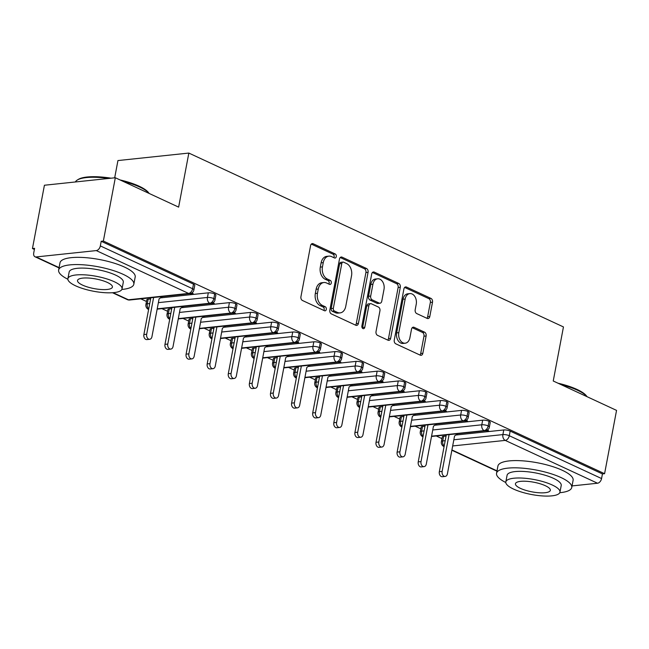 <?xml version="1.0" encoding="UTF-8"?>
<svg xmlns="http://www.w3.org/2000/svg" width="649" height="649" viewBox="0 0 649 649"><rect width="100%" height="100%" fill="white"/><g stroke="black" fill="none" stroke-linecap="round" stroke-linejoin="round"><path stroke-width="0.97" d="M336.279 256.631A2.101 1.493 84 0 0 335.209 253.97L313.191 243.756A3.002 2.125 84 0 0 312.339 243.602A3.002 2.125 84 0 0 310.587 245.63L300.933 296.707A3.002 2.125 84 0 0 302.475 300.503L324.484 310.725A2.101 1.493 84 0 0 325.076 310.83A2.101 1.493 84 0 0 326.309 309.411A2.101 1.493 84 0 0 325.23 306.75L322.383 305.428A9.613 6.806 84 0 1 317.466 293.267L318.278 289.016A9.613 6.806 84 0 1 323.892 282.526A9.613 6.806 84 0 1 326.617 283.013L329.465 284.335A2.101 1.493 84 0 0 330.065 284.44A2.101 1.493 84 0 0 331.29 283.021A2.101 1.493 84 0 0 330.219 280.36L327.372 279.038A9.613 6.806 84 0 1 322.456 266.877L323.259 262.626A9.613 6.806 84 0 1 328.881 256.136A9.613 6.806 84 0 1 331.607 256.623L334.454 257.945A2.101 1.493 84 0 0 335.054 258.051A2.101 1.493 84 0 0 336.279 256.631M333.829 257.653A2.101 1.493 84 0 0 334.13 256.858A2.101 1.493 84 0 0 333.059 254.197L311.333 244.113M323.851 310.433A2.101 1.493 84 0 0 324.159 309.638A2.101 1.493 84 0 0 323.08 306.977L320.233 305.655L322.383 305.428M328.84 284.043A2.101 1.493 84 0 0 329.148 283.248A2.101 1.493 84 0 0 328.07 280.587L325.222 279.265L327.372 279.038M427.18 318.416A3.002 2.125 84 0 0 428.032 318.57A3.002 2.125 84 0 0 429.792 316.542L432.502 302.215A3.002 2.125 84 0 0 430.96 298.41L406.517 287.069A3.002 2.125 84 0 0 405.666 286.915A3.002 2.125 84 0 0 403.913 288.943L394.259 340.019A3.002 2.125 84 0 0 395.793 343.824L420.236 355.165A3.002 2.125 84 0 0 421.087 355.319A3.002 2.125 84 0 0 422.848 353.291L426.117 335.979A3.002 2.125 84 0 0 424.584 332.183L414.119 327.323A3.002 2.125 84 0 0 413.267 327.177A3.002 2.125 84 0 0 411.515 329.205L409.892 337.788A8.039 5.695 84 0 1 405.195 343.207A8.039 5.695 84 0 1 398.811 332.645L405.163 299.019A8.039 5.695 84 0 1 409.86 293.599A8.039 5.695 84 0 1 416.244 304.162L415.19 309.768A3.002 2.125 84 0 0 416.723 313.564L427.18 318.416M113.113 292.683L128.405 299.781L188.567 293.421L96.287 250.587L36.125 256.947A4.592 2.985 -65.1 0 1 35.014 256.777A4.592 2.985 -65.1 0 1 33.724 252.956L34.6 248.324L32.45 248.551L44.416 185.241L115.319 177.745L103.353 241.055L101.203 241.282L100.335 245.914L192.615 288.74L193.483 284.116L101.203 241.282M115.319 177.745L178.629 207.128L188.843 153.067L563.454 326.934L553.24 380.995L616.55 410.387L604.584 473.697L103.353 241.055M368.072 272.312A3.002 2.125 84 0 0 366.539 268.508L342.096 257.166A3.002 2.125 84 0 0 341.244 257.012A3.002 2.125 84 0 0 339.484 259.04L329.83 310.117A3.002 2.125 84 0 0 331.371 313.921L355.814 325.263A3.002 2.125 84 0 0 356.666 325.417A3.002 2.125 84 0 0 358.418 323.389L368.072 272.312L365.922 272.539A3.002 2.125 84 0 0 364.389 268.735L340.23 257.523M374.303 272.118L398.754 283.459A3.002 2.125 84 0 1 400.287 287.264L390.633 338.34A3.002 2.125 84 0 1 388.881 340.368A3.002 2.125 84 0 1 388.029 340.214L377.564 335.363A3.002 2.125 84 0 1 376.031 331.558L379.941 310.847A3.002 2.125 84 0 0 378.408 307.05L371.471 303.829A3.002 2.125 84 0 0 370.62 303.675A3.002 2.125 84 0 0 368.859 305.703L364.787 327.266A2.101 1.493 84 0 1 363.554 328.686A2.101 1.493 84 0 1 361.882 325.92L371.699 273.992A3.002 2.125 84 0 1 373.451 271.963A3.002 2.125 84 0 1 374.303 272.118L372.656 272.288M188.843 153.067L117.94 160.563L114.686 177.81M96.287 250.587A4.592 2.985 -65.1 0 0 100.335 245.914M604.584 473.697L602.442 473.924L601.566 478.548A4.592 2.985 114.9 0 1 597.518 483.229L572.037 485.923M441.945 438.619L436.258 435.974M420.844 428.819L415.149 426.182M399.735 419.027L394.048 416.382M378.635 409.227L372.94 406.59M357.526 399.435L351.839 396.79M336.425 389.635L330.73 386.999M315.317 379.843L309.63 377.199M294.216 370.052L288.521 367.407M273.107 360.252L267.42 357.607M252.007 350.46L246.312 347.815M230.898 340.66L225.211 338.024M209.797 330.868L204.102 328.224M188.697 321.068L183.002 318.432M167.588 311.277L161.893 308.632M146.487 301.477L140.784 298.84M34.389 249.451L32.45 248.551M162.599 296.528L161.828 296.869M112.472 292.723L127.293 299.603A4.592 2.985 -65.1 0 0 128.405 299.781A4.592 3.253 84 0 0 129.711 300.008L189.873 293.648A4.592 4.592 0 0 0 193.897 289.933A4.592 1.266 10.7 0 0 192.615 288.74A4.592 2.985 -65.1 0 1 188.567 293.421A4.592 3.253 84 0 0 189.873 293.648L190.392 293.559M190.344 293.859L193.134 293.567L191.836 292.967M602.442 473.924L510.163 431.098L509.287 435.722L601.566 478.548M453.846 439.779L502.894 434.595L503.77 429.963L455.874 435.033M446.066 436.063L443.608 436.323L442.732 440.955L445.198 440.695M503.77 429.963A4.592 1.266 10.7 0 1 510.163 431.098M193.483 284.116A4.592 1.266 10.7 0 1 194.773 285.309L193.897 289.933M444.167 446.114A4.592 3.253 84 0 1 442.732 440.955A4.592 1.266 -169.3 0 0 441.393 441.571L442.261 436.939A4.592 1.266 10.7 0 1 443.608 436.323M432.737 429.979L481.793 424.795L482.669 420.171A4.592 1.266 10.7 0 1 489.054 421.298A4.592 1.266 10.7 0 1 490.238 422.442L489.362 427.066A4.592 1.266 10.7 0 0 488.178 425.922A4.592 2.985 114.9 0 1 484.138 430.603L431.569 436.16M423.067 436.323A4.592 3.253 84 0 1 421.631 431.155A4.592 1.266 -169.3 0 0 420.284 431.772L421.16 427.147A4.592 1.266 10.7 0 1 422.507 426.531L421.631 431.155L424.089 430.895M482.669 420.171L434.773 425.233M424.965 426.271L422.507 426.531M457.294 434.011L458.064 433.67M489.054 421.298L488.178 425.922A4.592 1.266 10.7 0 0 481.793 424.795A4.592 3.253 84 0 0 484.138 430.603A4.592 3.253 84 0 0 485.33 430.782L488.6 430.701L487.31 430.1M411.636 420.187L460.685 415.003L461.561 410.379A4.592 1.266 10.7 0 1 467.953 411.507A4.592 1.266 10.7 0 1 469.138 412.65L468.262 417.275A4.592 1.266 10.7 0 0 467.077 416.131A4.592 2.985 114.9 0 1 463.037 420.803L410.468 426.361M401.958 426.523A4.592 3.253 84 0 1 400.522 421.363A4.592 1.266 -169.3 0 0 399.184 421.98L400.052 417.356A4.592 1.266 10.7 0 1 401.398 416.739L400.522 421.363L402.988 421.104M461.561 410.379L413.664 415.441M403.856 416.48L401.398 416.739M436.193 424.211L436.955 423.87M467.953 411.507L467.077 416.131A4.592 1.266 10.7 0 0 460.685 415.003A4.592 3.253 84 0 0 463.037 420.803A4.592 3.253 84 0 0 464.23 420.99L467.491 420.901L466.201 420.301M390.528 410.395L439.584 405.203L440.46 400.579A4.592 1.266 10.7 0 1 446.845 401.707A4.592 1.266 10.7 0 1 448.029 402.851L447.153 407.475A4.592 1.266 10.7 0 0 445.968 406.331A4.592 2.985 114.9 0 1 441.928 411.012L389.359 416.569M380.858 416.731A4.592 3.253 84 0 1 379.422 411.563A4.592 1.266 -169.3 0 0 378.075 412.18L378.951 407.556A4.592 1.266 10.7 0 1 380.298 406.939L379.422 411.563L381.88 411.304M440.46 400.579L392.564 405.641M382.756 406.68L380.298 406.939M415.084 414.419L415.855 414.078M443.137 411.19L446.39 411.109L445.1 410.509M369.427 400.595L418.475 395.411L419.351 390.787A4.592 1.266 10.7 0 1 425.744 391.915A4.592 1.266 10.7 0 1 426.928 393.059L426.052 397.683A4.592 1.266 10.7 0 0 424.868 396.539A4.592 2.985 114.9 0 1 420.828 401.22L368.259 406.777M359.749 406.939A4.592 3.253 84 0 1 358.313 401.772A4.592 1.266 -169.3 0 0 356.974 402.388L357.842 397.764A4.592 1.266 10.7 0 1 359.189 397.147L358.313 401.772L360.779 401.512M419.351 390.787L371.455 395.849M361.647 396.888L359.189 397.147M393.984 404.619L394.746 404.278M422.037 401.398L425.282 401.309L423.992 400.717M348.318 390.803L397.375 385.611L398.251 380.987A4.592 1.266 10.7 0 1 404.635 382.115A4.592 1.266 10.7 0 1 405.82 383.259L404.944 387.891A4.592 1.266 10.7 0 0 403.759 386.747A4.592 2.985 114.9 0 1 399.719 391.42L347.15 396.977M338.648 397.139A4.592 3.253 84 0 1 337.212 391.972A4.592 1.266 -169.3 0 0 335.866 392.588L336.742 387.964A4.592 1.266 10.7 0 1 338.088 387.348L337.212 391.972L339.67 391.712M398.251 380.987L350.355 386.05M340.547 387.088L338.088 387.348M372.875 394.827L373.646 394.487M404.635 382.115L403.759 386.747A4.592 1.266 10.7 0 0 397.375 385.611A4.592 3.253 84 0 0 399.719 391.42A4.592 3.253 84 0 0 400.92 391.607L404.181 391.517L402.891 390.917M327.218 381.004L376.266 375.82L377.142 371.196A4.592 1.266 10.7 0 1 383.535 372.323A4.592 1.266 10.7 0 1 384.719 373.467L383.843 378.091A4.592 1.266 10.7 0 0 382.659 376.947A4.592 2.985 114.9 0 1 378.618 381.628L326.049 387.185M317.539 387.348A4.592 3.253 84 0 1 316.112 382.18A4.592 1.266 -169.3 0 0 314.765 382.796L315.633 378.172A4.592 1.266 10.7 0 1 316.98 377.556L316.112 382.18L318.57 381.92M377.142 371.196L329.246 376.258M319.438 377.296L316.98 377.556M351.774 385.027L352.537 384.695M383.535 372.323L382.659 376.947A4.592 1.266 10.7 0 0 376.266 375.82A4.592 3.253 84 0 0 378.618 381.628A4.592 3.253 84 0 0 379.811 381.807L383.072 381.726L381.782 381.125M306.109 371.212L355.165 366.028L356.041 361.396A4.592 1.266 10.7 0 1 362.426 362.531A4.592 1.266 10.7 0 1 363.61 363.675L362.734 368.299A4.592 1.266 10.7 0 0 361.55 367.156A4.592 2.985 114.9 0 1 357.51 371.828L304.941 377.385M296.439 377.548A4.592 3.253 84 0 1 295.003 372.388A4.592 1.266 -169.3 0 0 293.656 373.005L294.532 368.372A4.592 1.266 10.7 0 1 295.879 367.756L295.003 372.388L297.461 372.12M356.041 361.396L308.145 366.466M298.337 367.496L295.879 367.756M330.666 375.236L331.436 374.895M358.727 372.015L361.972 371.926L360.682 371.325M285.008 361.412L334.057 356.228L334.933 351.604A4.592 1.266 10.7 0 1 341.325 352.732A4.592 1.266 10.7 0 1 342.51 353.875L341.634 358.499A4.592 1.266 10.7 0 0 340.449 357.356A4.592 2.985 114.9 0 1 336.409 362.037L283.84 367.594M275.33 367.756A4.592 3.253 84 0 1 273.902 362.588A4.592 1.266 -169.3 0 0 272.556 363.205L273.424 358.581A4.592 1.266 10.7 0 1 274.77 357.964L273.902 362.588L276.36 362.329M334.933 351.604L287.036 356.666M277.228 357.704L274.77 357.964M309.565 365.444L310.327 365.103M341.325 352.732L340.449 357.356A4.592 1.266 10.7 0 0 334.057 356.228A4.592 3.253 84 0 0 336.409 362.037A4.592 3.253 84 0 0 337.602 362.215L340.863 362.134L339.573 361.534M263.9 351.62L312.956 346.436L313.832 341.812A4.592 1.266 10.7 0 1 320.217 342.94A4.592 1.266 10.7 0 1 321.401 344.084L320.525 348.708A4.592 1.266 10.7 0 0 319.34 347.564A4.592 2.985 114.9 0 1 315.3 352.237L262.731 357.794M254.23 357.956A4.592 3.253 84 0 1 252.794 352.796A4.592 1.266 -169.3 0 0 251.447 353.413L252.323 348.789A4.592 1.266 10.7 0 1 253.67 348.164L252.794 352.796L255.252 352.537M313.832 341.812L265.936 346.874M256.128 347.905L253.67 348.164M288.456 355.644L289.227 355.303M320.217 342.94L319.34 347.564A4.592 1.266 10.7 0 0 312.956 346.436A4.592 3.253 84 0 0 315.3 352.237A4.592 3.253 84 0 0 316.501 352.423L319.762 352.334L318.472 351.734M242.799 341.82L291.847 336.636L292.723 332.012A4.592 1.266 10.7 0 1 299.116 333.14A4.592 1.266 10.7 0 1 300.3 334.284L299.424 338.908A4.592 1.266 10.7 0 0 298.24 337.764A4.592 2.985 114.9 0 1 294.2 342.445L241.631 348.002M233.121 348.164A4.592 3.253 84 0 1 231.693 342.997A4.592 1.266 -169.3 0 0 230.346 343.613L231.214 338.989A4.592 1.266 10.7 0 1 232.561 338.372L231.693 342.997L234.151 342.737M292.723 332.012L244.827 337.074M235.019 338.113L232.561 338.372M267.356 345.852L268.118 345.511M295.409 342.623L298.654 342.542L297.364 341.942M221.69 332.028L270.747 326.845L271.623 322.22A4.592 1.266 10.7 0 1 278.007 323.348A4.592 1.266 10.7 0 1 279.192 324.492L278.324 329.116A4.592 1.266 10.7 0 0 277.131 327.972A4.592 2.985 114.9 0 1 273.091 332.645L220.522 338.202M212.02 338.364A4.592 3.253 84 0 1 210.584 333.205A4.592 1.266 -169.3 0 0 209.238 333.821L210.114 329.197A4.592 1.266 10.7 0 1 211.46 328.581L210.584 333.205L213.042 332.945M271.623 322.22L223.727 327.283M213.919 328.321L211.46 328.581M246.247 336.052L247.018 335.711M274.308 332.832L277.553 332.742L276.263 332.142M200.59 322.237L249.638 317.045L250.514 312.42A4.592 1.266 10.7 0 1 256.907 313.548A4.592 1.266 10.7 0 1 258.091 314.692L257.215 319.324A4.592 1.266 10.7 0 0 256.031 318.172A4.592 2.985 114.9 0 1 251.99 322.853L199.421 328.41M190.911 328.572A4.592 3.253 84 0 1 189.484 323.405A4.592 1.266 -169.3 0 0 188.137 324.021L189.005 319.397A4.592 1.266 10.7 0 1 190.352 318.781L189.484 323.405L191.942 323.145M250.514 312.42L202.618 317.483M192.81 318.521L190.352 318.781M225.146 326.26L225.909 325.92M256.907 313.548L256.031 318.172A4.592 1.266 10.7 0 0 249.638 317.045A4.592 3.253 84 0 0 251.99 322.853A4.592 3.253 84 0 0 253.183 323.04L256.444 322.951L255.154 322.35M179.481 312.437L228.537 307.253L229.413 302.629A4.592 1.266 10.7 0 1 235.798 303.756A4.592 1.266 10.7 0 1 236.982 304.9L236.114 309.524A4.592 1.266 10.7 0 0 234.922 308.38A4.592 2.985 114.9 0 1 230.882 313.061L178.321 318.618M169.811 318.781A4.592 3.253 84 0 1 168.375 313.613A4.592 1.266 -169.3 0 0 167.028 314.23L167.904 309.605A4.592 1.266 10.7 0 1 169.251 308.989L168.375 313.613L170.833 313.353M229.413 302.629L181.517 307.691M171.709 308.729L169.251 308.989M204.037 316.461L204.808 316.12M235.798 303.756L234.922 308.38A4.592 1.266 10.7 0 0 228.537 307.253A4.592 3.253 84 0 0 230.882 313.061A4.592 3.253 84 0 0 232.082 313.24L235.344 313.151L234.054 312.558M158.38 302.645L207.437 297.453L208.305 292.829A4.592 1.266 10.7 0 1 214.697 293.956A4.592 1.266 10.7 0 1 215.882 295.1L215.006 299.733A4.592 1.266 10.7 0 0 213.821 298.589A4.592 2.985 114.9 0 1 209.781 303.261L157.212 308.819M148.702 308.981A4.592 3.253 84 0 1 147.274 303.813A4.592 1.266 -169.3 0 0 145.928 304.43L146.796 299.806A4.592 1.266 10.7 0 1 148.142 299.189L147.274 303.813L149.732 303.554M208.305 292.829L160.408 297.891M150.609 298.929L148.142 299.189M182.937 306.669L183.708 306.328M210.99 303.44L214.235 303.359L212.945 302.759M148.58 309.484L148.605 309.492A4.592 2.985 114.9 0 1 148.58 309.484A4.592 2.985 114.9 0 1 148.507 309.451A4.592 4.592 0 0 1 145.928 304.43M214.697 293.956L213.821 298.589A4.592 1.266 10.7 0 0 207.437 297.453A4.592 3.253 84 0 0 209.781 303.261A4.592 3.253 84 0 0 210.974 303.448L157.155 309.135M169.689 319.284L169.714 319.292A4.592 2.985 114.9 0 1 169.689 319.284A4.592 2.985 114.9 0 1 169.608 319.243A4.592 4.592 0 0 1 167.028 314.23M190.814 329.084L190.79 329.075A4.592 2.985 114.9 0 1 190.79 329.075A4.592 2.985 114.9 0 1 190.717 329.043A4.592 4.592 0 0 1 188.137 324.021M211.898 338.867L211.923 338.883A4.592 2.985 114.9 0 1 211.898 338.867A4.592 2.985 114.9 0 1 211.817 338.835A4.592 4.592 0 0 1 209.238 333.821M278.007 323.348L277.131 327.972A4.592 1.266 10.7 0 0 270.747 326.845A4.592 3.253 84 0 0 273.091 332.645A4.592 3.253 84 0 0 274.292 332.832L220.465 338.518M232.999 348.667L233.023 348.675A4.592 2.985 114.9 0 1 232.999 348.667A4.592 2.985 114.9 0 1 232.926 348.635A4.592 4.592 0 0 1 230.346 343.613M299.116 333.14L298.24 337.764A4.592 1.266 10.7 0 0 291.847 336.636A4.592 3.253 84 0 0 294.2 342.445A4.592 3.253 84 0 0 295.392 342.623L241.574 348.318M254.108 358.459L254.132 358.475A4.592 2.985 114.9 0 1 254.108 358.459A4.592 2.985 114.9 0 1 254.027 358.426A4.592 4.592 0 0 1 251.447 353.413M275.233 368.267L275.208 368.259A4.592 2.985 114.9 0 1 275.208 368.259A4.592 2.985 114.9 0 1 275.135 368.226A4.592 4.592 0 0 1 272.556 363.205M296.317 378.051L296.342 378.067A4.592 2.985 114.9 0 1 296.317 378.051A4.592 2.985 114.9 0 1 296.236 378.018A4.592 4.592 0 0 1 293.656 373.005M362.426 362.531L361.55 367.156A4.592 1.266 10.7 0 0 355.165 366.028A4.592 3.253 84 0 0 357.51 371.828A4.592 3.253 84 0 0 358.71 372.015L304.884 377.702M317.418 387.851L317.442 387.859A4.592 2.985 114.9 0 1 317.418 387.851A4.592 2.985 114.9 0 1 317.337 387.81A4.592 4.592 0 0 1 314.765 382.796M338.551 397.65L338.527 397.642A4.592 2.985 114.9 0 1 338.527 397.642A4.592 2.985 114.9 0 1 338.445 397.61A4.592 4.592 0 0 1 335.866 392.588M359.627 407.442L359.651 407.45A4.592 2.985 114.9 0 1 359.627 407.442A4.592 2.985 114.9 0 1 359.546 407.402A4.592 4.592 0 0 1 356.974 402.388M425.744 391.915L424.868 396.539A4.592 1.266 10.7 0 0 418.475 395.411A4.592 3.253 84 0 0 420.828 401.22A4.592 3.253 84 0 0 422.02 401.398L368.202 407.085M380.736 417.234L380.76 417.242A4.592 2.985 114.9 0 1 380.736 417.234A4.592 2.985 114.9 0 1 380.655 417.202A4.592 4.592 0 0 1 378.075 412.18M446.845 401.707L445.968 406.331A4.592 1.266 10.7 0 0 439.584 405.203A4.592 3.253 84 0 0 441.928 411.012A4.592 3.253 84 0 0 443.121 411.198L389.303 416.885M401.861 427.042L401.836 427.026A4.592 2.985 114.9 0 1 401.836 427.026A4.592 2.985 114.9 0 1 401.755 426.993A4.592 4.592 0 0 1 399.184 421.98M422.945 436.826L422.97 436.834A4.592 2.985 114.9 0 1 422.945 436.826A4.592 2.985 114.9 0 1 422.864 436.793A4.592 4.592 0 0 1 420.284 431.772M328.881 256.136L326.731 256.363A9.613 6.806 84 0 0 321.109 262.853L323.259 262.626M325.222 279.265A9.613 6.806 84 0 1 320.306 267.104L321.109 262.853M323.892 282.526L321.742 282.753A9.613 6.806 84 0 0 316.128 289.243L318.278 289.016M320.233 305.655A9.613 6.806 84 0 1 315.325 293.494L316.128 289.243M355.53 325.133A3.002 2.125 84 0 0 356.277 323.616L365.922 272.539M343.621 262.196A2.101 1.493 84 0 0 343.021 262.091A2.101 1.493 84 0 0 341.796 263.51L333.326 308.348A2.101 1.493 84 0 0 334.397 311.001L337.399 312.396A9.613 6.806 84 0 0 340.133 312.883A9.613 6.806 84 0 0 345.747 306.393L351.539 275.744A9.613 6.806 84 0 0 346.623 263.591L343.621 262.196M343.021 262.091L340.879 262.318A2.101 1.493 84 0 0 339.646 263.737L341.796 263.51M340.133 312.883L337.983 313.11A9.613 6.806 84 0 1 335.257 312.623L332.247 311.228A2.101 1.493 84 0 1 331.177 308.575L339.646 263.737M372.445 272.475L396.604 283.686L398.754 283.459M387.745 340.084A3.002 2.125 84 0 0 388.483 338.567L398.137 287.491A3.002 2.125 84 0 0 396.604 283.686M370.62 303.675L368.47 303.902A3.002 2.125 84 0 0 366.709 305.93L362.637 327.494L364.787 327.266M362.41 328.151A2.101 1.493 84 0 0 362.637 327.494M384.005 289.349A8.039 5.695 84 0 0 377.621 278.786A8.039 5.695 84 0 0 372.924 284.205L370.684 296.058A3.002 2.125 84 0 0 372.218 299.854L379.162 303.075A3.002 2.125 84 0 0 380.014 303.221A3.002 2.125 84 0 0 381.766 301.201L384.005 289.349M377.621 278.786L375.471 279.013A8.039 5.695 84 0 0 370.774 284.432L372.924 284.205M380.014 303.221L377.864 303.448A3.002 2.125 84 0 1 377.012 303.302L370.068 300.081A3.002 2.125 84 0 1 368.535 296.285L370.774 284.432M409.86 293.599L407.71 293.827A8.039 5.695 84 0 0 403.013 299.246L405.163 299.019M405.195 343.207L403.045 343.435A8.039 5.695 84 0 1 396.661 332.872L403.013 299.246M419.952 355.035A3.002 2.125 84 0 0 420.698 353.518L423.967 336.206A3.002 2.125 84 0 0 422.434 332.41L412.253 327.688M426.896 318.286A3.002 2.125 84 0 0 427.642 316.769L430.352 302.442A3.002 2.125 84 0 0 428.811 298.637L404.651 287.426M149.708 339.289L146.909 339.589A3.829 2.71 -96 0 1 143.875 334.56L146.666 334.259A3.829 2.71 84 0 0 149.708 339.289A3.829 2.71 84 0 0 151.939 336.709L159.094 298.84L162.258 296.569M153.618 297.477L146.666 334.259M150.819 297.777L143.875 334.56M170.809 349.089L168.018 349.381A3.829 2.71 -96 0 1 164.976 344.351L167.775 344.059A3.829 2.71 84 0 0 170.809 349.089A3.829 2.71 84 0 0 173.048 346.509L180.203 308.632L183.359 306.369M174.719 307.277L167.775 344.059M171.928 307.577L164.976 344.351M191.917 358.881L189.119 359.181A3.829 2.71 -96 0 1 186.085 354.151L188.875 353.851A3.829 2.71 84 0 0 191.917 358.881A3.829 2.71 84 0 0 194.148 356.301L201.304 318.432L204.459 316.16M195.828 317.077L188.875 353.851M193.029 317.369L186.085 354.151M213.018 368.681L210.227 368.973A3.829 2.71 -96 0 1 207.185 363.943L209.976 363.651A3.829 2.71 84 0 0 213.018 368.681A3.829 2.71 84 0 0 215.257 366.101L222.412 328.224L225.568 325.952M216.928 326.869L209.976 363.651M214.138 327.161L207.185 363.943M234.127 378.472L231.328 378.765A3.829 2.71 -96 0 1 228.294 373.735L231.085 373.443A3.829 2.71 84 0 0 234.127 378.472A3.829 2.71 84 0 0 236.358 375.893L243.513 338.024L246.669 335.752M238.037 336.661L231.085 373.443M235.238 336.961L228.294 373.735M108.634 178.451A38.259 10.554 -169.3 0 0 77.272 180.049L78.286 179.416A37.342 10.303 10.7 0 1 111.093 178.191M120.041 179.935A37.342 10.303 10.7 0 1 139.097 186.19A37.342 10.303 10.7 0 1 148.589 192.696L149.148 193.443A38.259 10.554 -169.3 0 0 139.584 186.985A38.259 10.554 -169.3 0 0 122.937 181.282M77.272 180.049A38.259 10.554 -169.3 0 0 75.381 181.963M121.85 289.454A38.259 10.554 -169.3 0 0 133.824 284.238A38.259 10.554 -169.3 0 0 123.083 274.292A38.259 10.554 -169.3 0 0 82.885 264.784A38.259 10.554 -169.3 0 0 58.629 270.033A38.259 10.554 -169.3 0 0 67.869 279.257M133.824 284.238L135.187 277.009A38.259 10.554 -169.3 0 0 124.454 267.063A38.259 10.554 -169.3 0 0 84.256 257.556A38.259 10.554 -169.3 0 0 60 262.804L58.629 270.033M67.902 278.672L69.159 272.02A27.55 7.601 10.7 0 1 86.625 268.24A27.55 7.601 10.7 0 1 115.563 275.087A27.55 7.601 10.7 0 1 123.294 282.25L122.036 288.894A27.55 7.601 -169.3 0 0 114.305 281.739A27.55 7.601 -169.3 0 0 85.368 274.892A27.55 7.601 -169.3 0 0 67.902 278.672A27.55 7.601 -169.3 0 0 75.633 285.828A27.55 7.601 -169.3 0 0 104.578 292.675A27.55 7.601 -169.3 0 0 122.036 288.894M82.512 285.098A17.75 4.9 -169.3 0 0 101.163 289.511A17.75 4.9 -169.3 0 0 112.415 287.077A17.75 4.9 -169.3 0 0 107.434 282.469A17.75 4.9 -169.3 0 0 88.783 278.056A17.75 4.9 -169.3 0 0 77.523 280.49A17.75 4.9 -169.3 0 0 82.512 285.098M557.953 383.194A37.342 10.303 10.7 0 1 577.018 389.441A37.342 10.303 10.7 0 1 586.509 395.947L587.061 396.701A38.259 10.554 -169.3 0 0 577.505 390.244A38.259 10.554 -169.3 0 0 560.858 384.533M559.771 492.705A38.259 10.554 -169.3 0 0 571.745 487.488A38.259 10.554 -169.3 0 0 561.004 477.55A38.259 10.554 -169.3 0 0 520.806 468.034A38.259 10.554 -169.3 0 0 496.55 473.283A38.259 10.554 -169.3 0 0 505.79 482.507M571.745 487.488L573.108 480.268A38.259 10.554 -169.3 0 0 562.367 470.322A38.259 10.554 -169.3 0 0 522.169 460.806A38.259 10.554 -169.3 0 0 497.913 466.055L496.55 473.283M505.822 481.923L507.08 475.271A27.55 7.601 10.7 0 1 524.538 471.499A27.55 7.601 10.7 0 1 553.483 478.345A27.55 7.601 10.7 0 1 561.215 485.501L559.957 492.153A27.55 7.601 -169.3 0 0 552.226 484.99A27.55 7.601 -169.3 0 0 523.289 478.143A27.55 7.601 -169.3 0 0 505.822 481.923A27.55 7.601 -169.3 0 0 513.554 489.078A27.55 7.601 -169.3 0 0 542.491 495.933A27.55 7.601 -169.3 0 0 559.957 492.153M520.425 488.356A17.75 4.9 -169.3 0 0 539.076 492.769A17.75 4.9 -169.3 0 0 550.336 490.336A17.75 4.9 -169.3 0 0 545.355 485.72A17.75 4.9 -169.3 0 0 526.704 481.307A17.75 4.9 -169.3 0 0 515.444 483.74A17.75 4.9 -169.3 0 0 520.425 488.356M255.227 388.264L252.437 388.564A3.829 2.71 -96 0 1 249.394 383.535L252.185 383.243A3.829 2.71 84 0 0 255.227 388.264A3.829 2.71 84 0 0 257.466 385.684L264.622 347.815L267.777 345.544M259.138 346.461L252.185 383.243M256.347 346.753L249.394 383.535M276.336 398.064L273.537 398.356A3.829 2.71 -96 0 1 270.503 393.326L273.294 393.034A3.829 2.71 84 0 0 276.336 398.064A3.829 2.71 84 0 0 278.567 395.484L285.722 357.607L288.878 355.344M280.246 356.252L273.294 393.034M277.447 356.552L270.503 393.326M297.437 407.856L294.646 408.156A3.829 2.71 -96 0 1 291.604 403.126L294.395 402.826A3.829 2.71 84 0 0 297.437 407.856A3.829 2.71 84 0 0 299.676 405.276L306.831 367.407L309.987 365.136M301.347 366.052L294.395 402.826M298.556 366.344L291.604 403.126M318.545 417.656L315.747 417.948A3.829 2.71 -96 0 1 312.713 412.918L315.503 412.626A3.829 2.71 84 0 0 318.545 417.656A3.829 2.71 84 0 0 320.776 415.076L327.932 377.199L331.087 374.935M322.456 375.844L315.503 412.626M319.657 376.144L312.713 412.918M339.646 427.448L336.855 427.748A3.829 2.71 -96 0 1 333.813 422.718L336.604 422.418A3.829 2.71 84 0 0 339.646 427.448A3.829 2.71 84 0 0 341.885 424.868L349.04 386.999L352.196 384.727M343.556 385.644L336.604 422.418M340.766 385.936L333.813 422.718M360.755 437.248L357.956 437.54A3.829 2.71 -96 0 1 354.922 432.51L357.713 432.218A3.829 2.71 84 0 0 360.755 437.248A3.829 2.71 84 0 0 362.986 434.668L370.141 396.79L373.297 394.527M364.665 395.436L357.713 432.218M361.866 395.728L354.922 432.51M381.855 447.039L379.065 447.339A3.829 2.71 -96 0 1 376.022 442.31L378.813 442.01A3.829 2.71 84 0 0 381.855 447.039A3.829 2.71 84 0 0 384.094 444.46L391.25 406.59L394.405 404.319M385.766 405.236L378.813 442.01M382.975 405.528L376.022 442.31M402.964 456.839L400.165 457.131A3.829 2.71 -96 0 1 397.131 452.102L399.922 451.809A3.829 2.71 84 0 0 402.964 456.839A3.829 2.71 84 0 0 405.195 454.251L412.35 416.382L415.506 414.111M406.866 415.027L399.922 451.809M404.076 415.319L397.131 452.102M424.065 466.631L421.274 466.923A3.829 2.71 -96 0 1 418.232 461.893L421.023 461.601A3.829 2.71 84 0 0 424.065 466.631A3.829 2.71 84 0 0 426.304 464.051L433.459 426.182L436.615 423.911M427.975 424.819L421.023 461.601M425.184 425.119L418.232 461.893M445.173 476.423L442.375 476.723A3.829 2.71 -96 0 1 439.332 471.693L442.131 471.401A3.829 2.71 84 0 0 445.173 476.423A3.829 2.71 84 0 0 447.404 473.843L454.56 435.974L457.715 433.702M449.076 434.619L442.131 471.401M446.285 434.911L439.332 471.693M333.059 254.197L335.209 253.97M323.08 306.977L325.23 306.75M328.07 280.587L330.219 280.36M36.125 256.947L59.091 267.607M597.518 483.229L505.238 440.395L452.678 445.952M451.923 449.935L497.012 470.858M509.287 435.722A4.592 2.985 114.9 0 1 505.238 440.395A4.592 3.253 84 0 1 502.894 434.595A4.592 1.266 10.7 0 1 509.287 435.722M320.306 267.104L322.456 266.877M315.325 293.494L317.466 293.267M311.544 243.927L313.191 243.756M356.277 323.616L358.418 323.389M340.441 257.337L342.096 257.166M364.389 268.735L366.539 268.508M331.177 308.575L333.326 308.348M332.247 311.228L334.397 311.001M335.257 312.623L337.399 312.396M398.137 287.491L400.287 287.264M388.483 338.567L390.633 338.34M366.709 305.93L368.859 305.703M368.535 296.285L370.684 296.058M370.068 300.081L372.218 299.854M377.012 303.302L379.162 303.075M396.661 332.872L398.811 332.645M412.464 327.502L414.119 327.323M422.434 332.41L424.584 332.183M423.967 336.206L426.117 335.979M420.698 353.518L422.848 353.291M404.862 287.239L406.517 287.069M428.811 298.637L430.96 298.41M430.352 302.442L432.502 302.215M427.642 316.769L429.792 316.542M35.014 256.777L59.027 267.923M451.866 450.252L496.947 471.174M127.293 299.603A4.592 4.592 0 0 0 129.711 300.008M210.974 303.448C213.521 302.734 214.868 301.493 215.006 299.733M236.114 309.524C235.968 311.285 234.63 312.526 232.082 313.24L178.256 318.927M257.215 319.324C257.077 321.085 255.73 322.326 253.183 323.04L199.365 328.727M274.292 332.832C276.831 332.118 278.178 330.876 278.324 329.116M295.392 342.623C297.94 341.909 299.286 340.676 299.424 338.908M320.525 348.708C320.387 350.468 319.04 351.709 316.501 352.423L262.675 358.11M341.634 358.499C341.496 360.268 340.149 361.501 337.602 362.215L283.783 367.91M358.71 372.015C361.25 371.301 362.596 370.06 362.734 368.299M383.843 378.091C383.705 379.86 382.358 381.093 379.811 381.807L325.993 387.502M404.944 387.891C404.806 389.651 403.459 390.893 400.92 391.607L347.093 397.293M422.02 401.398C424.568 400.684 425.914 399.443 426.052 397.683M443.121 411.198C445.668 410.484 447.015 409.243 447.153 407.475M468.262 417.275C468.116 419.035 466.777 420.276 464.23 420.99L410.403 426.677M441.393 441.571A4.592 4.592 0 0 0 443.965 446.585M489.362 427.066C489.224 428.835 487.878 430.068 485.33 430.782L431.512 436.477"/></g></svg>
